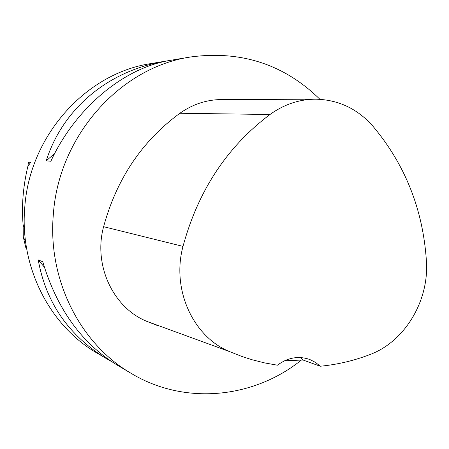 <?xml version="1.0" encoding="UTF-8"?>
<svg xmlns="http://www.w3.org/2000/svg" width="449" height="449" viewBox="0 0 449 449"><rect width="100%" height="100%" fill="white"/><g stroke="black" fill="none" stroke-linecap="round" stroke-linejoin="round"><path stroke-width="0.67" d="M25.542 241.332L23.292 237.038L23.14 225.089L24.386 227.828M23.292 237.038L25.846 247.736L26.614 248.516M23.14 225.089C21.473 206.209 23.039 186.672 27.838 166.478L28.517 162.201L30.655 162.353L27.838 166.478M111.958 361.838L96.687 352.875C49.57 325.559 19.531 266.785 24.762 207.438C29.499 135.71 86.129 73.086 151.06 63.562L190.578 56.984C241.079 50.26 284.2 64.37 319.941 99.319M301.273 360.143C253.612 398.482 184.646 405.632 131.125 373.355C80.158 343.833 47.543 279.604 53.33 214.527C58.595 135.867 120.36 67.232 190.578 56.984M107.002 359.009C68.905 335.83 45.978 302.8 38.221 259.915L42.756 261.756C56.821 308.592 81.325 342.851 116.274 364.521L131.125 373.355M159.154 62.344L165.305 61.322C120.798 70.308 74.411 109.988 50.872 161.247L46.213 160.854C62.293 110.022 105.689 73.148 159.154 62.344L158.374 63.023M157.812 325.682L146.565 321.265C112.963 307.475 93.162 264.972 103.612 226.694C116.684 178.803 142.108 140.986 179.881 113.26C192.93 104.101 207.084 99.526 222.362 99.543L314.457 99.195M320.26 366.232L315.417 362.36L309.928 359.559C298.725 355.602 287.888 357.483 277.426 365.2L264.697 362.927L252.08 359.744L242.112 356.54L229.4 351.539C192.868 336.52 171.389 289.223 183.001 246.389C198.132 190.645 227.132 146.677 270.006 114.489C284.228 104.269 299.618 99.173 316.169 99.19C338.552 99.852 357.393 108.77 372.704 125.95C405.105 164.401 423.003 209.414 426.41 260.976C429.261 300.757 404.818 341.711 369.746 354.637C353.778 360.738 337.283 364.605 320.26 366.232L302.963 359.991L300.347 357.533M284.492 360.811L302.963 359.991M44.316 267.082L38.221 259.915M46.213 160.854L54.739 153.412M183.001 246.389L103.612 226.694M270.006 114.489L179.881 113.26M229.4 351.539L146.565 321.265"/></g></svg>
